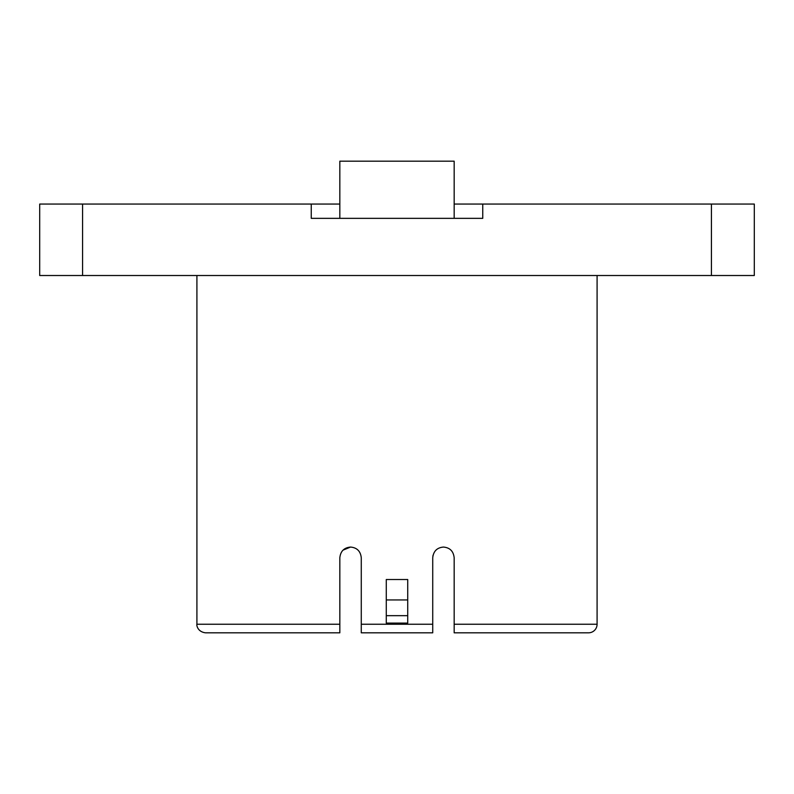<?xml version="1.0" encoding="UTF-8"?>
<svg xmlns="http://www.w3.org/2000/svg" width="794" height="794" viewBox="0 0 794 794"><rect width="100%" height="100%" fill="white"/><g stroke="black" fill="none" stroke-linecap="round" stroke-linejoin="round"><path stroke-width="1.19" d="M588.513 632.818L454.168 632.818L454.168 624.243L597.088 624.243A8.575 8.575 0 0 1 588.513 632.818L454.168 632.818L454.168 557.785C453.463 551.205 449.89 547.632 443.449 547.066C436.998 547.642 433.425 551.215 432.73 557.785L432.73 632.818L361.27 632.818L361.27 557.785C360.565 551.215 356.992 547.642 350.551 547.066C344.1 547.632 340.527 551.205 339.832 557.785L339.832 632.818L211.204 632.818M361.27 557.785C360.575 551.225 357.002 547.652 350.551 547.066L343.018 550.153M433.028 555.294L432.73 557.785C433.435 551.215 437.008 547.642 443.449 547.066M407.719 615.668L407.719 623.101L386.281 623.101L386.281 615.668L407.719 615.668L407.719 579.521L386.281 579.521L386.281 599.946L407.719 599.946M597.088 624.243L597.088 275.518M339.832 624.243L196.912 624.243L196.912 275.518M39.7 204.058L82.576 204.058L82.576 275.518L39.7 275.518L39.7 204.058M339.832 204.058L82.576 204.058M711.424 204.058L754.3 204.058L754.3 275.518L711.424 275.518L711.424 204.058L454.168 204.058M311.248 204.058L311.248 218.35L482.752 218.35L482.752 204.058M432.73 632.818L432.73 624.243L361.27 624.243M711.424 275.518L82.576 275.518M339.832 632.818L205.487 632.818C197.448 631.806 196.485 625.047 196.912 624.243M454.168 624.243L454.168 632.818M386.281 615.668L386.281 599.946M339.832 218.35L339.832 161.182L454.168 161.182L454.168 218.35"/></g></svg>
